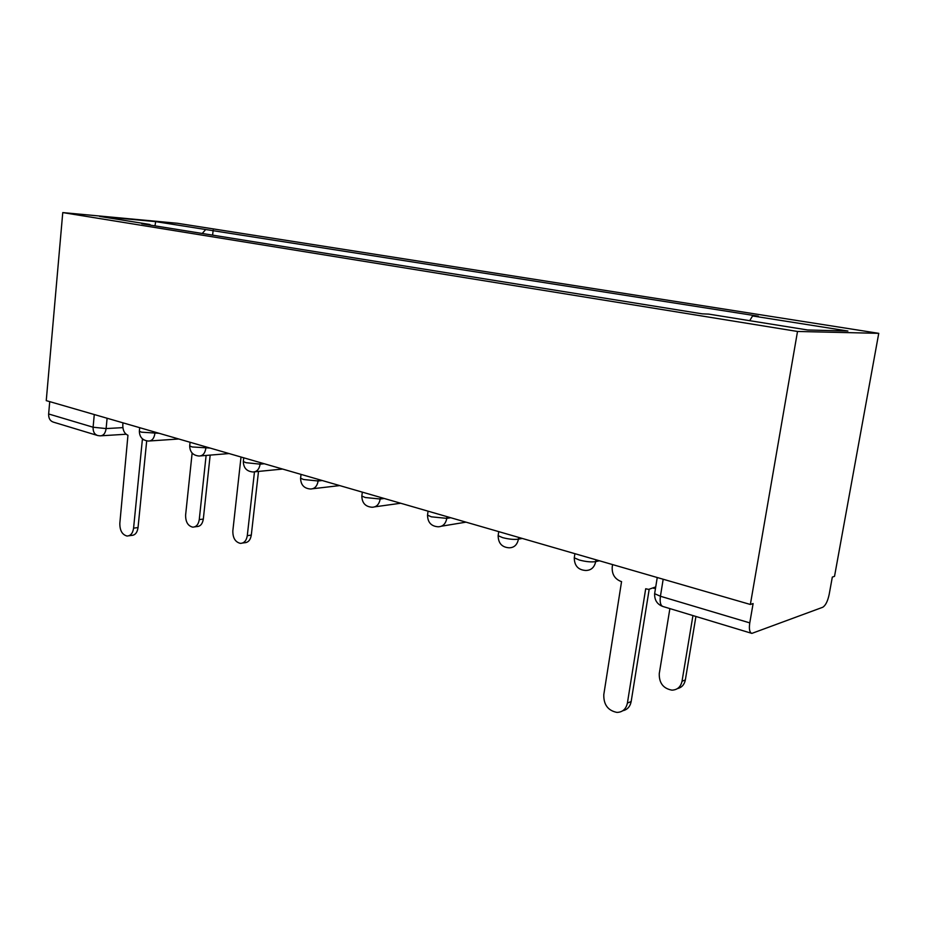 <?xml version="1.0" encoding="UTF-8"?>
<svg xmlns="http://www.w3.org/2000/svg" width="925" height="925" viewBox="0 0 925 925"><rect width="100%" height="100%" fill="white"/><g stroke="black" fill="none" stroke-linecap="round" stroke-linejoin="round"><path stroke-width="1.39" d="M750.36 604.476L753.112 603.562L749.77 622.883C748.88 629.035 749.574 632.538 751.863 633.394L822.695 607.286C825.528 605.597 827.678 601.319 829.17 594.451L832.327 577.073L834.523 576.344L878.75 333.335L177.415 223.272L62.761 212.588L797.512 331.462L750.36 604.476L46.25 400.629L62.761 212.588M97.206 435.386L53.361 422.124C50.077 421.014 48.505 418.297 48.643 413.972L93.101 427.223L106.121 428.576L122.863 427.627M49.73 401.647L48.643 413.972M878.75 333.335L797.512 331.462M749.712 320.686L752.568 315.957L847.913 331.023L807.733 329.994L708.689 314.107L702.144 313.829L141.768 223.746L149.942 224.486L99.611 216.415L155.677 221.618L205.708 229.527L202.228 233.47M752.568 315.957L758.327 316.188L205.708 229.527M212.623 235.135L213.143 230.198M150.336 225.122L149.942 224.486M154.972 225.873L155.677 221.618M612.593 564.597L612.234 566.886C611.772 573.997 614.616 578.819 620.779 581.374L621.554 581.605L603.782 694.687C603.586 704.688 607.979 710.597 616.963 712.412C622.594 712.215 626.075 709.093 627.404 703.058L645.696 588.762L648.633 589.387L655.732 586.924M655.548 588.057L653.686 588.358M649.165 589.41L631.162 701.555C630.145 706.654 627.347 709.718 622.803 710.724M669.885 608.604L659.259 673.643C659.051 683.043 663.271 688.547 671.943 690.154C677.378 689.911 680.731 686.951 682.026 681.263L692.941 615.576M695.924 616.478L685.344 679.933C684.373 684.673 681.737 687.564 677.435 688.616M241.02 457.019L232.834 530.846C232.742 537.911 235.251 542.096 240.373 543.368C244.131 543.252 246.432 540.686 247.287 535.679L254.468 471.9M258.503 471.426L251.299 535.089C250.455 540.073 248.154 542.64 244.397 542.755L242.593 543.033M122.99 422.852L122.817 424.633C122.655 430.102 124.366 433.652 127.951 435.259L119.834 523.273C119.764 530.453 122.158 534.696 127.002 536.026C130.598 535.922 132.795 533.297 133.582 528.152L142.369 439.537L143.861 439.849M146.693 440.89L138.045 527.562C137.258 532.696 135.062 535.321 131.466 535.413L128.933 535.76M192.134 453.065L185.613 515.028C185.532 521.862 187.891 525.909 192.701 527.146C196.273 527.03 198.459 524.51 199.257 519.596L206.113 455.435M210.172 455.112L203.315 519.075C202.517 523.966 200.332 526.475 196.748 526.591L194.62 526.88M139.421 430.472L139.351 431.235L141.49 432.183L159.123 433.305M155.018 432.125L154.88 433.582C154.082 438.531 151.943 441.017 148.451 441.052C142.6 440.462 139.559 437.19 139.351 431.235L139.698 427.685M189.787 445.041L189.694 445.908L192.088 446.948L210.044 448.058M205.986 446.879L205.824 448.371C204.98 453.447 202.714 456.002 199.014 456.025C193.001 455.435 189.891 452.059 189.694 445.908L190.076 442.266M243.437 460.534L243.321 461.529L246.004 462.697L260.133 464.153L264.307 463.76M260.307 462.604L260.133 464.153C259.22 469.345 256.803 471.958 252.883 471.97C246.698 471.392 243.506 467.911 243.321 461.529L243.738 457.806M300.717 477.069L300.579 478.202L303.597 479.508L318.131 480.988L322.247 480.538M318.316 479.404L318.131 480.988C317.148 486.319 314.569 488.99 310.407 489.001C304.024 488.435 300.752 484.827 300.579 478.202L301.03 474.398M361.999 494.736L361.837 496.031L365.248 497.511L380.198 499.014L384.245 498.483M380.406 497.373L380.198 499.014C379.146 504.483 376.406 507.224 371.966 507.235C365.375 506.669 361.999 502.934 361.837 496.031L362.322 492.135M427.732 513.664L427.523 515.144L431.385 516.832L446.798 518.358L450.741 517.734M447.029 516.659L446.798 518.358C445.665 523.966 442.728 526.776 437.999 526.776C431.154 526.221 427.674 522.347 427.523 515.144L428.055 511.167M498.39 534.002L498.147 535.691L502.553 537.61C508.704 539.217 513.999 539.738 518.428 539.171L522.243 538.442M518.682 537.402L518.428 539.171C517.202 544.918 514.069 547.797 509.028 547.797C501.905 547.253 498.274 543.218 498.147 535.691L498.725 531.632M574.564 555.902L574.275 557.833L579.316 560.018C585.918 561.752 591.376 562.284 595.7 561.614L599.365 560.758M595.978 559.787L595.7 561.614C594.382 567.511 591.017 570.471 585.618 570.471C578.171 569.927 574.379 565.718 574.275 557.833L574.899 553.682M107.103 418.25L106.121 428.576C105.392 433.386 103.392 435.802 100.108 435.848L97.738 435.548C94.466 434.438 92.916 431.663 93.101 427.223L94.281 414.539M655.004 591.422L654.634 593.688L660.427 596.255L749.77 622.883M663.179 579.235L660.427 596.255C659.652 602.187 660.531 605.609 663.028 606.522L751.493 633.278M627.404 703.058L631.162 701.555M685.344 679.933L682.026 681.263M251.299 535.089L247.287 535.679M133.582 528.152L138.045 527.562M203.315 519.075L199.257 519.596M441.549 526.186L465.98 522.151M374.903 506.819L400.675 503.246M312.858 488.724L339.695 485.59M254.953 471.773L282.611 469.056M200.771 455.875L229.065 453.562M149.966 440.947L178.745 438.993M657.247 577.524L654.634 593.688C654.426 600.024 657.108 604.268 662.682 606.43M126.089 434.241L101.438 435.767"/></g></svg>
